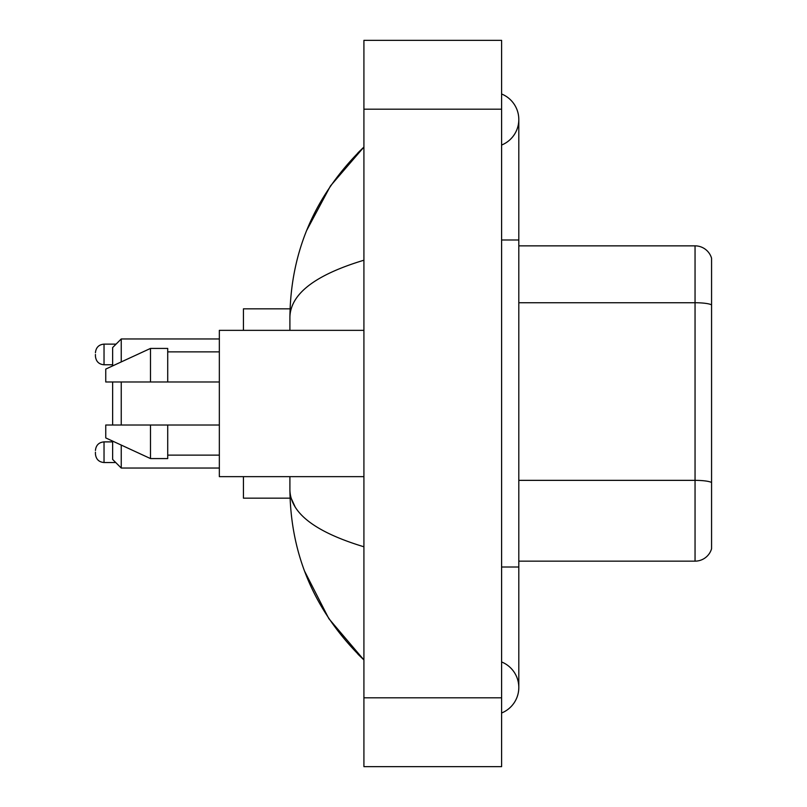<?xml version="1.0" encoding="UTF-8"?>
<svg xmlns="http://www.w3.org/2000/svg" width="807" height="807" viewBox="0 0 807 807"><rect width="100%" height="100%" fill="white"/><g stroke="black" fill="none" stroke-linecap="round" stroke-linejoin="round"><path stroke-width="1.21" d="M501.601 567.008L518.81 567.008L518.81 119.517A27.539 27.539 0 0 1 501.601 145.048A27.539 27.539 0 0 0 501.601 93.995A27.539 27.539 0 0 1 518.81 119.517A27.539 27.539 0 0 0 501.601 93.995A27.539 27.539 0 0 1 518.81 119.517M501.601 713.005A27.539 27.539 0 0 0 501.601 661.952A27.539 27.539 0 0 1 501.601 713.005A27.539 27.539 0 0 0 518.81 687.483A27.539 27.539 0 0 1 501.601 713.005M363.917 260.217C315.234 274.894 290.57 293.849 289.905 317.101L289.905 330.356M289.905 476.644L289.905 489.899C290.459 513.07 315.123 532.035 363.917 546.783M363.917 766.65L501.601 766.65L501.601 40.35L363.917 40.35L363.917 766.65M289.905 317.101C290.641 250.916 315.315 194.235 363.917 147.056L330.507 185.872L306.67 230.459M304.582 571.164L328.863 618.676L363.917 659.944C315.315 612.765 290.641 556.084 289.905 489.899M295.069 506.766L291.135 498.161M711.572 258.24A17.209 17.209 0 0 0 695.049 245.853A17.209 17.209 0 0 1 711.572 258.24L711.572 548.76A17.209 17.209 0 0 1 695.049 561.147L518.81 561.147M711.572 304.885A17.209 2.986 180 0 0 695.049 302.736L695.049 245.853L518.81 245.853M112.637 381.983L112.637 425.017M112.637 441.096L112.637 459.435L121.242 468.04L219.343 468.04M121.242 381.983L121.242 425.017M121.242 445.071L121.242 468.04M243.442 476.644L243.442 498.161L290.056 498.161M290.056 308.839L243.442 308.839L243.442 330.356M112.637 365.904L112.637 347.565L121.242 338.96L121.242 361.929M363.917 330.356L219.343 330.356L219.343 476.644L363.917 476.644M150.495 381.983L105.747 381.983L105.747 369.081L150.495 348.422L150.495 381.983L219.343 381.983M150.495 348.422L167.715 348.422L167.715 381.983M219.343 425.017L167.715 425.017L167.715 458.578L150.495 458.578L150.495 425.017L105.747 425.017L105.747 437.919L150.495 458.578M105.747 425.017L117.146 425.017M167.715 425.017L150.495 425.017M95.428 452.202L95.428 453.927L95.428 452.202M95.428 354.444L95.428 356.169L95.428 354.444M501.601 239.992L518.81 239.992M363.917 697.803L501.601 697.803M363.917 109.197L501.601 109.197M711.572 482.505A17.209 2.986 180 0 0 695.049 480.357L695.049 302.736L518.81 302.736M695.049 561.147L695.049 480.357L518.81 480.357M95.428 450.488C95.983 445.212 98.847 442.347 104.032 441.883L104.032 462.532L115.734 462.532M116.077 344.125L104.032 344.125L104.032 364.774C98.847 364.31 95.983 361.445 95.428 356.169M518.81 567.008L518.81 687.483M363.917 147.056L357.925 152.836M363.917 659.944L357.925 654.164M121.242 338.96L219.343 338.96M167.715 351.872L219.343 351.872M167.715 455.128L219.343 455.128M104.032 441.883L112.637 441.883M104.032 462.532C98.847 462.068 95.983 459.203 95.428 453.927M104.032 364.774L112.637 364.774M104.032 344.125C98.847 344.589 95.983 347.454 95.428 352.73"/></g></svg>
